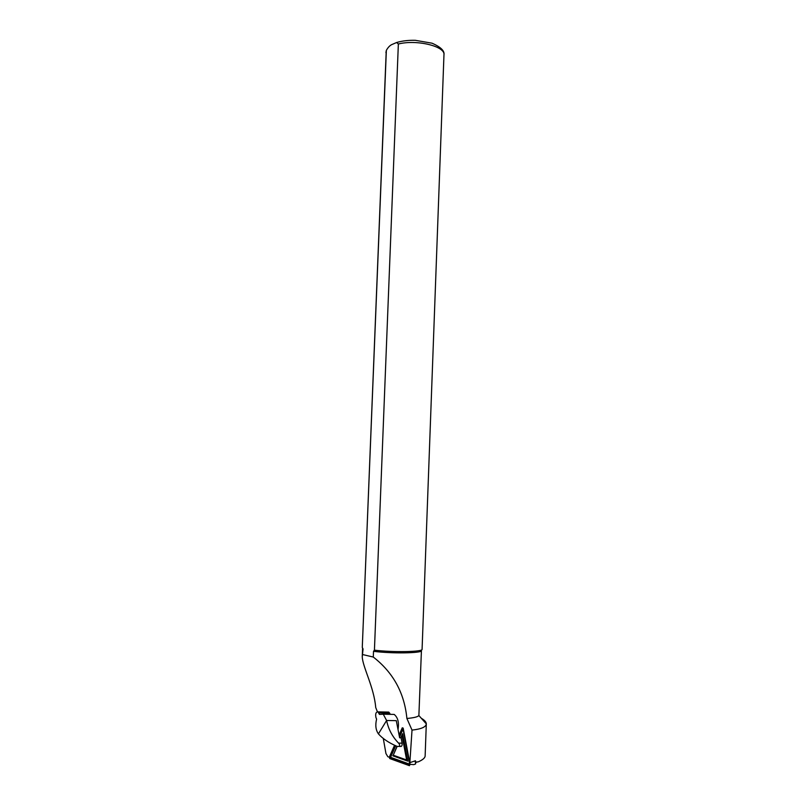 <?xml version="1.0" encoding="UTF-8"?>
<svg xmlns="http://www.w3.org/2000/svg" width="806" height="806" viewBox="0 0 806 806"><rect width="100%" height="100%" fill="white"/><g stroke="black" fill="none" stroke-linecap="round" stroke-linejoin="round"><path stroke-width="1.21" d="M377.379 711.698L375.727 707.507C374.004 687.145 362.75 667.257 362.247 656.85L363.053 648.961L362.589 648.356L362.247 656.688M373.521 651.298L373.289 657.051C393.237 672.567 404.441 693.039 406.889 718.468C413.8 717.864 417.79 716.887 418.878 715.547L421.427 650.613C422.535 653.223 391.444 653.726 373.521 651.298L374.427 650.17L398.355 44.008L396.633 42.506L392.371 44.34C390.164 45.156 388.16 47.161 386.356 50.345L362.277 647.47L363.053 648.961M421.306 718.267C424.611 720.201 426.273 722.065 426.303 723.879L426.293 723.949C425.941 727.052 421.175 729.098 412.017 730.095L409.861 762.637L415.483 760.763L415.362 762.144L418.274 761.831C422.717 759.907 425.004 757.952 425.135 755.968L426.303 723.949M406.889 718.468L412.017 730.095M373.289 657.051L362.831 654.603M396.653 42.496C402.144 40.894 408.34 40.159 415.231 40.3L432.016 43.192C440.731 47.01 444.711 50.879 443.965 54.798L422.082 649.334C423.14 651.893 393.016 652.477 374.427 650.17M362.277 647.47L386.225 51.1M398.023 729.571C399.202 722.619 397.932 717.562 394.194 714.418L390.89 714.358M390.366 714.348L388.804 712.101L387.706 712.081M389.318 757.257L387.837 756.723L385.943 753.539L383.293 738.467M399.041 746.447L400.451 746.447C401.72 746.648 402.275 745.55 402.113 743.152L401.076 737.812L399.635 737.802L396.29 720.655L386.608 720.504L383.263 714.207L379.455 714.418L378.024 711.879C375.918 711.9 375.223 713.824 375.969 717.642L376.604 719.133C375.143 725.098 375.747 730.014 378.417 733.883L386.608 720.504C388.371 729.168 392.371 736.714 398.587 743.132C400.431 745.429 400.018 746.537 397.338 746.437L396.663 746.205C388.643 742.689 382.558 738.578 378.417 733.883M397.146 746.386L393.247 755.212L406.637 759.977L402.003 735.415L400.935 737.812M394.557 745.258L389.419 756.905L389.721 758.547L409.438 765.68L410.053 764.33L403.171 728.1L402.265 727.808L399.091 735.012M415.12 760.995L415.674 763.897L413.81 764.642L410.053 764.33M394.849 745.399L389.772 758.053L409.488 765.176L409.791 764.501L402.919 728.271L399.192 735.546M395.675 745.772L390.588 757.318L409.65 764.169L402.919 728.271M390.588 757.318L389.772 758.053M403.01 729.188L399.504 737.127M396.985 746.336L393.247 755.212M392.804 755.796L407.765 761.126L406.637 759.977M407.765 761.126L402.577 733.692L402.003 735.415M402.577 733.692L400.753 737.812M443.965 54.798C445.386 46.295 416.581 39.282 398.355 44.008M415.412 762.516L416.853 762.174M389.721 713.139L378.82 712.927M402.113 743.152L398.587 743.132M409.78 764.672L409.488 765.176M418.878 715.547L426.303 723.879M386.356 50.345L385.913 52.571M394.194 714.418L383.263 714.207M388.804 712.101L378.024 711.879"/></g></svg>

